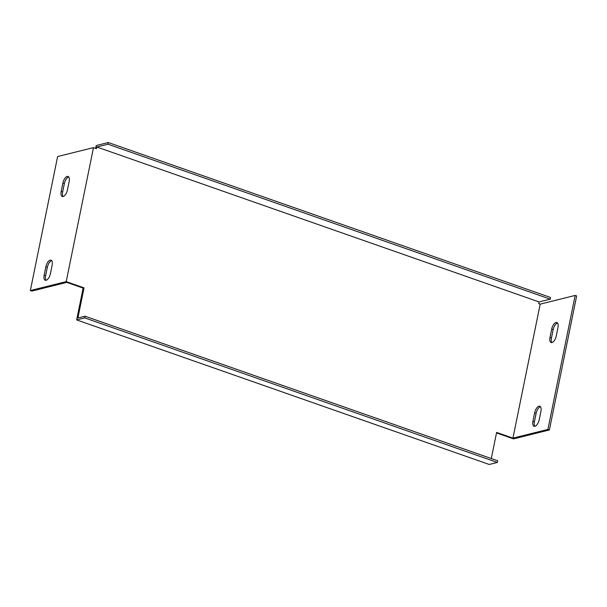 <?xml version="1.0" encoding="UTF-8"?>
<svg xmlns="http://www.w3.org/2000/svg" width="607" height="607" viewBox="0 0 607 607"><rect width="100%" height="100%" fill="white"/><g stroke="black" fill="none" stroke-linecap="round" stroke-linejoin="round"><path stroke-width="0.91" d="M30.35 290.548L57.612 156.545L93.486 147.622L66.216 281.625L30.35 290.548L31.837 291.072L66.808 282.369L83.129 288.09L76.657 319.912L84.737 317.901L497.323 462.458L489.234 464.469L76.657 319.912M67.468 189.877A6.191 2.83 109.3 0 1 62.278 196.493A6.191 2.83 109.3 0 1 61.178 191.44L62.878 183.064A6.191 2.83 109.3 0 1 68.075 176.44A6.191 2.83 109.3 0 1 69.168 181.501L67.468 189.877M45.844 266.814A6.191 2.83 109.3 0 1 51.034 260.191A6.191 2.83 109.3 0 1 52.134 265.251L50.427 273.628A6.191 2.83 109.3 0 1 45.237 280.252A6.191 2.83 109.3 0 1 44.136 275.191L45.844 266.814L47.323 267.338L45.624 275.715A6.191 2.83 -70.7 0 0 46.056 280.282M497.323 462.458L497.664 460.781L85.079 316.224L77.893 318.015L84.032 287.862L66.216 281.625M491.291 458.551L496.609 432.419L512.93 438.14L540.192 304.137L575.163 295.434L576.65 295.958L549.388 429.961L513.514 438.884L496.503 432.92M539.054 301.937L550.223 299.16L107.963 144.208L96.794 146.985L539.054 301.937L538.712 303.614L540.192 304.137M96.794 146.985L96.452 148.662L93.486 147.622M550.223 299.16L550.564 297.483L108.296 142.531L96.232 145.536L95.656 148.381M107.963 144.208L108.296 142.531M68.735 176.933A6.191 2.83 -70.7 0 0 64.365 183.587L62.658 191.956A6.191 2.83 -70.7 0 0 63.098 196.524M51.694 260.684A6.191 2.83 -70.7 0 0 47.323 267.338M540.496 406.728A6.191 2.83 -70.7 0 0 536.125 413.375L534.418 421.751A6.191 2.83 -70.7 0 0 534.858 426.319M557.529 322.977A6.191 2.83 -70.7 0 0 553.167 329.624L551.459 338A6.191 2.83 -70.7 0 0 551.9 342.568M575.163 295.434L547.901 429.437L512.93 438.14M556.27 335.914A6.191 2.83 109.3 0 1 551.073 342.538A6.191 2.83 109.3 0 1 549.98 337.484L551.68 329.108A6.191 2.83 109.3 0 1 556.869 322.484A6.191 2.83 109.3 0 1 557.97 327.545L556.27 335.914M539.228 419.672A6.191 2.83 109.3 0 1 534.039 426.289A6.191 2.83 109.3 0 1 532.938 421.235L534.638 412.859A6.191 2.83 109.3 0 1 539.835 406.235A6.191 2.83 109.3 0 1 540.928 411.296L539.228 419.672M84.032 287.862L83.129 288.09M85.079 316.224L84.737 317.901M547.901 429.437L549.388 429.961M549.98 337.484L551.459 338M551.68 329.108L553.167 329.624M532.938 421.235L534.418 421.751M534.638 412.859L536.125 413.375M61.178 191.44L62.658 191.956M62.878 183.064L64.365 183.587M44.136 275.191L45.624 275.715"/></g></svg>
